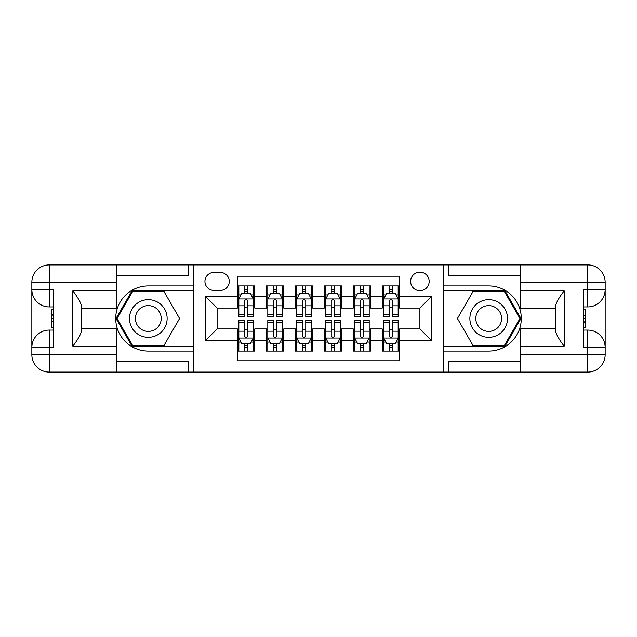<?xml version="1.0" encoding="UTF-8"?>
<svg xmlns="http://www.w3.org/2000/svg" width="637" height="637" viewBox="0 0 637 637"><rect width="100%" height="100%" fill="white"/><g stroke="black" fill="none" stroke-linecap="round" stroke-linejoin="round"><path stroke-width="0.96" d="M419.894 272.15A9.268 9.268 0 0 0 410.618 281.419A9.268 9.268 0 0 0 419.894 290.687A9.268 9.268 0 0 0 429.163 281.419A9.268 9.268 0 0 0 419.894 272.15M116.292 361.665L188.719 361.665L188.719 372.096L520.708 372.096L520.708 354.713L587.768 354.713L587.768 347.468L583.42 347.468L583.42 289.532L587.768 289.532L587.768 282.287L520.708 282.287L520.708 290.838L564.159 290.838L564.159 346.162C559.525 340.214 556.627 335.197 555.464 331.113L555.464 305.887C556.627 301.803 559.525 296.786 564.159 290.838M399.614 285.909L382.232 285.909L382.232 296.484L370.646 296.484L370.646 308.069L382.232 308.069L382.232 296.484M370.646 296.484L370.646 285.909L353.264 285.909L353.264 296.484L341.679 296.484L341.679 308.069L353.264 308.069L353.264 296.484M341.679 296.484L341.679 285.909L324.297 285.909L324.297 296.484L312.703 296.484L312.703 308.069L324.297 308.069L324.297 296.484M312.703 296.484L312.703 285.909L295.321 285.909L295.321 296.484L283.736 296.484L283.736 308.069L295.321 308.069L295.321 296.484M283.736 296.484L283.736 285.909L266.354 285.909L266.354 308.069L254.768 308.069L254.768 285.909L237.386 285.909M237.386 351.091L254.768 351.091L254.768 328.931L266.354 328.931L266.354 351.091L283.736 351.091L283.736 328.931L295.321 328.931L295.321 340.516L283.736 340.516M295.321 340.516L295.321 351.091L312.703 351.091L312.703 328.931L324.297 328.931L324.297 340.516L312.703 340.516M324.297 340.516L324.297 351.091L341.679 351.091L341.679 328.931L353.264 328.931L353.264 340.516L341.679 340.516M353.264 340.516L353.264 351.091L370.646 351.091L370.646 328.931L382.232 328.931L382.232 340.516L370.646 340.516M213.921 290.4L220.291 290.4A8.982 8.982 0 0 0 229.272 281.419A8.982 8.982 0 0 0 220.291 272.437L213.921 272.437A8.982 8.982 0 0 0 204.939 281.419A8.982 8.982 0 0 0 213.921 290.4M520.708 275.335L448.281 275.335L448.281 264.904L443.065 264.904L443.065 372.096M443.065 264.904L116.292 264.904L116.292 282.287L49.232 282.287L49.232 289.532L53.58 289.532L53.58 347.468L49.232 347.468L49.232 354.713L116.292 354.713L116.292 346.162L72.841 346.162L72.841 290.838C77.475 296.786 80.373 301.803 81.536 305.887L81.536 331.113C80.373 335.197 77.475 340.214 72.841 346.162M193.935 372.096L193.935 264.904M399.614 296.484L399.614 276.203L237.386 276.203L237.386 308.069L217.106 308.069L217.106 328.931L237.386 328.931L237.386 360.797L399.614 360.797L399.614 328.931L419.894 328.931L419.894 308.069L399.614 308.069L399.614 296.484L431.48 296.484L431.48 340.516L399.614 340.516M237.386 340.516L205.52 340.516L205.52 296.484L237.386 296.484M382.232 340.516L382.232 351.091L399.614 351.091M237.386 293.155L238.835 293.155M244.337 293.155L247.817 293.155M253.319 293.155L254.768 293.155M237.386 307.782L238.835 307.782M244.337 307.782L247.817 307.782M253.319 307.782L254.768 307.782M237.386 329.218L238.835 329.218M244.337 329.218L247.817 329.218M253.319 329.218L254.768 329.218M237.386 343.845L238.835 343.845M244.337 343.845L247.817 343.845M253.319 343.845L254.768 343.845M266.354 307.782L267.803 307.782M273.305 307.782L276.784 307.782M282.287 307.782L283.736 307.782M266.354 293.155L267.803 293.155M273.305 293.155L276.784 293.155M282.287 293.155L283.736 293.155M266.354 329.218L267.803 329.218M273.305 329.218L276.784 329.218M282.287 329.218L283.736 329.218M266.354 343.845L267.803 343.845M273.305 343.845L276.784 343.845M282.287 343.845L283.736 343.845M295.321 329.218L296.77 329.218M302.28 329.218L305.752 329.218M311.254 329.218L312.703 329.218M295.321 343.845L296.77 343.845M302.28 343.845L305.752 343.845M311.254 343.845L312.703 343.845M295.321 293.155L296.77 293.155M302.28 293.155L305.752 293.155M311.254 293.155L312.703 293.155M295.321 307.782L296.77 307.782M302.28 307.782L305.752 307.782M311.254 307.782L312.703 307.782M324.297 329.218L325.746 329.218M331.248 329.218L334.72 329.218M340.23 329.218L341.679 329.218M324.297 343.845L325.746 343.845M331.248 343.845L334.72 343.845M340.23 343.845L341.679 343.845M324.297 293.155L325.746 293.155M331.248 293.155L334.72 293.155M340.23 293.155L341.679 293.155M324.297 307.782L325.746 307.782M331.248 307.782L334.72 307.782M340.23 307.782L341.679 307.782M353.264 329.218L354.713 329.218M360.216 329.218L363.695 329.218M369.197 329.218L370.646 329.218M353.264 343.845L354.713 343.845M360.216 343.845L363.695 343.845M369.197 343.845L370.646 343.845M353.264 293.155L354.713 293.155M360.216 293.155L363.695 293.155M369.197 293.155L370.646 293.155M353.264 307.782L354.713 307.782M360.216 307.782L363.695 307.782M369.197 307.782L370.646 307.782M382.232 329.218L383.681 329.218M389.183 329.218L392.663 329.218M398.165 329.218L399.614 329.218M382.232 343.845L383.681 343.845M389.183 343.845L392.663 343.845M398.165 343.845L399.614 343.845M382.232 293.155L383.681 293.155M389.183 293.155L392.663 293.155M398.165 293.155L399.614 293.155M382.232 307.782L383.681 307.782M389.183 307.782L392.663 307.782M398.165 307.782L399.614 307.782M217.106 308.069L205.52 296.484M217.106 328.931L205.52 340.516M431.48 296.484L419.894 308.069M431.48 340.516L419.894 328.931M247.817 289.676L244.337 289.676M253.319 314.399L247.817 314.399L247.817 316.764L253.319 316.764L253.319 299.087L250.421 293.299L241.734 293.299L238.835 299.087L238.835 316.764L244.337 316.764L244.337 314.399L238.835 314.399M238.835 299.087L238.835 285.909M253.319 299.087L253.319 285.909M244.337 293.299L244.337 285.909M247.817 285.909L247.817 293.299M247.817 314.399L247.817 301.261C246.654 299.032 245.5 299.032 244.337 301.261L244.337 314.399M244.337 347.324L247.817 347.324M238.835 322.601L244.337 322.601L244.337 320.236L238.835 320.236L238.835 337.913L241.734 343.701L250.421 343.701L253.319 337.913L253.319 320.236L247.817 320.236L247.817 322.601L253.319 322.601M253.319 337.913L253.319 351.091M238.835 337.913L238.835 351.091M247.817 343.701L247.817 351.091M244.337 351.091L244.337 343.701M244.337 322.601L244.337 335.739C245.5 337.968 246.654 337.968 247.817 335.739L247.817 322.601M157.721 302.193A18.831 18.831 0 0 0 132.002 309.088A18.831 18.831 0 0 0 138.89 334.807A18.831 18.831 0 0 0 164.617 327.912A18.831 18.831 0 0 0 157.721 302.193M154.751 307.337A12.891 12.891 0 0 0 137.138 312.058A12.891 12.891 0 0 0 141.86 329.663A12.891 12.891 0 0 0 159.473 324.942A12.891 12.891 0 0 0 154.751 307.337M163.948 345.588L132.671 345.588L117.033 318.5L132.671 291.412L163.948 291.412L179.586 318.5L163.948 345.588M498.11 302.193A18.831 18.831 0 0 0 472.383 309.088A18.831 18.831 0 0 0 479.279 334.807A18.831 18.831 0 0 0 504.998 327.912A18.831 18.831 0 0 0 498.11 302.193M495.14 307.337A12.891 12.891 0 0 0 477.527 312.058A12.891 12.891 0 0 0 482.249 329.663A12.891 12.891 0 0 0 499.862 324.942A12.891 12.891 0 0 0 495.14 307.337M504.329 345.588L473.052 345.588L457.414 318.5L473.052 291.412L504.329 291.412L519.967 318.5L504.329 345.588M193.64 264.904L193.64 285.909L148.31 285.909A32.591 32.591 0 0 0 115.719 318.5A32.591 32.591 0 0 0 148.31 351.091L193.64 351.091L193.64 372.096M72.841 290.838L116.292 290.838L116.292 282.287M116.292 290.838L116.292 308.212L81.536 308.212M116.292 354.713L116.292 372.096L49.232 372.096A17.382 17.382 0 0 1 31.85 354.713L31.85 282.287A17.382 17.382 0 0 1 49.232 264.904L116.292 264.904M193.64 285.909L193.64 290.544L132.17 290.544L116.03 318.5L132.17 346.456L193.64 346.456L193.64 290.544M193.64 346.456L193.64 351.091M81.536 328.788L116.292 328.788L116.292 346.162M188.719 372.096L116.292 372.096M31.85 347.468A17.382 17.382 0 0 1 49.232 330.085A17.382 17.382 0 0 0 31.85 347.468L49.232 347.468L49.232 330.085L53.58 330.085M53.58 306.915L49.232 306.915L49.232 289.532L31.85 289.532A17.382 17.382 0 0 0 49.232 306.915A17.382 17.382 0 0 1 31.85 289.532M188.719 264.904L188.719 275.335L116.292 275.335M53.58 309.59L51.263 309.59L51.263 321.056L53.58 321.056M51.263 318.365L53.58 318.365M51.263 315.164L53.58 315.164M51.263 314.638L53.58 314.638M51.263 321.056L51.263 327.41L53.58 327.41M51.263 321.629L53.58 321.629M443.36 372.096L443.36 351.091L488.69 351.091A32.591 32.591 0 0 0 521.281 318.5A32.591 32.591 0 0 0 488.69 285.909L443.36 285.909L443.36 264.904M564.159 346.162L520.708 346.162L520.708 354.713M520.708 346.162L520.708 328.788L555.464 328.788M520.708 282.287L520.708 264.904L587.768 264.904A17.382 17.382 0 0 1 605.15 282.287L605.15 354.713A17.382 17.382 0 0 1 587.768 372.096L520.708 372.096M443.36 351.091L443.36 346.456L504.83 346.456L520.97 318.5L504.83 290.544L443.36 290.544L443.36 346.456M443.36 290.544L443.36 285.909M555.464 308.212L520.708 308.212L520.708 290.838M448.281 264.904L520.708 264.904M605.15 289.532A17.382 17.382 0 0 1 587.768 306.915A17.382 17.382 0 0 0 605.15 289.532L587.768 289.532L587.768 306.915L583.42 306.915M583.42 330.085L587.768 330.085L587.768 347.468L605.15 347.468A17.382 17.382 0 0 0 587.768 330.085A17.382 17.382 0 0 1 605.15 347.468M448.281 372.096L448.281 361.665L520.708 361.665M583.42 327.41L585.737 327.41L585.737 315.944L583.42 315.944M585.737 318.635L583.42 318.635M585.737 321.836L583.42 321.836M585.737 322.362L583.42 322.362M585.737 315.944L585.737 309.59L583.42 309.59M585.737 315.371L583.42 315.371M276.784 289.676L273.305 289.676M282.287 314.399L276.784 314.399L276.784 316.764L282.287 316.764L282.287 299.087L279.388 293.299L270.701 293.299L267.803 299.087L267.803 316.764L273.305 316.764L273.305 314.399L267.803 314.399M267.803 299.087L267.803 285.909M282.287 299.087L282.287 285.909M273.305 293.299L273.305 285.909M276.784 285.909L276.784 293.299M276.784 314.399L276.784 301.261C275.63 299.032 274.467 299.032 273.305 301.261L273.305 314.399M305.752 289.676L302.28 289.676M311.254 314.399L305.752 314.399L305.752 316.764L311.254 316.764L311.254 299.087L308.364 293.299L299.669 293.299L296.77 299.087L296.77 316.764L302.28 316.764L302.28 314.399L296.77 314.399M296.77 299.087L296.77 285.909M311.254 299.087L311.254 285.909M302.28 293.299L302.28 285.909M305.752 285.909L305.752 293.299M305.752 314.399L305.752 301.261C304.597 299.032 303.435 299.032 302.28 301.261L302.28 314.399M334.72 289.676L331.248 289.676M340.23 314.399L334.72 314.399L334.72 316.764L340.23 316.764L340.23 299.087L337.331 293.299L328.636 293.299L325.746 299.087L325.746 316.764L331.248 316.764L331.248 314.399L325.746 314.399M325.746 299.087L325.746 285.909M340.23 299.087L340.23 285.909M331.248 293.299L331.248 285.909M334.72 285.909L334.72 293.299M334.72 314.399L334.72 301.261C333.565 299.032 332.41 299.032 331.248 301.261L331.248 314.399M363.695 289.676L360.216 289.676M369.197 314.399L363.695 314.399L363.695 316.764L369.197 316.764L369.197 299.087L366.299 293.299L357.612 293.299L354.713 299.087L354.713 316.764L360.216 316.764L360.216 314.399L354.713 314.399M354.713 299.087L354.713 285.909M369.197 299.087L369.197 285.909M360.216 293.299L360.216 285.909M363.695 285.909L363.695 293.299M363.695 314.399L363.695 301.261C362.533 299.032 361.378 299.032 360.216 301.261L360.216 314.399M273.305 347.324L276.784 347.324M267.803 322.601L273.305 322.601L273.305 320.236L267.803 320.236L267.803 337.913L270.701 343.701L279.388 343.701L282.287 337.913L282.287 320.236L276.784 320.236L276.784 322.601L282.287 322.601M282.287 337.913L282.287 351.091M267.803 337.913L267.803 351.091M276.784 343.701L276.784 351.091M273.305 351.091L273.305 343.701M273.305 322.601L273.305 335.739C274.467 337.968 275.622 337.968 276.784 335.739L276.784 322.601M302.28 347.324L305.752 347.324M296.77 322.601L302.28 322.601L302.28 320.236L296.77 320.236L296.77 337.913L299.669 343.701L308.364 343.701L311.254 337.913L311.254 320.236L305.752 320.236L305.752 322.601L311.254 322.601M311.254 337.913L311.254 351.091M296.77 337.913L296.77 351.091M305.752 343.701L305.752 351.091M302.28 351.091L302.28 343.701M302.28 322.601L302.28 335.739C303.435 337.968 304.59 337.968 305.752 335.739L305.752 322.601M331.248 347.324L334.72 347.324M325.746 322.601L331.248 322.601L331.248 320.236L325.746 320.236L325.746 337.913L328.636 343.701L337.331 343.701L340.23 337.913L340.23 320.236L334.72 320.236L334.72 322.601L340.23 322.601M340.23 337.913L340.23 351.091M325.746 337.913L325.746 351.091M334.72 343.701L334.72 351.091M331.248 351.091L331.248 343.701M331.248 322.601L331.248 335.739C332.403 337.968 333.565 337.968 334.72 335.739L334.72 322.601M360.216 347.324L363.695 347.324M354.713 322.601L360.216 322.601L360.216 320.236L354.713 320.236L354.713 337.913L357.612 343.701L366.299 343.701L369.197 337.913L369.197 320.236L363.695 320.236L363.695 322.601L369.197 322.601M369.197 337.913L369.197 351.091M354.713 337.913L354.713 351.091M363.695 343.701L363.695 351.091M360.216 351.091L360.216 343.701M360.216 322.601L360.216 335.739C361.37 337.968 362.533 337.968 363.695 335.739L363.695 322.601M392.663 289.676L389.183 289.676M398.165 314.399L392.663 314.399L392.663 316.764L398.165 316.764L398.165 299.087L395.266 293.299L386.579 293.299L383.681 299.087L383.681 316.764L389.183 316.764L389.183 314.399L383.681 314.399M383.681 299.087L383.681 285.909M398.165 299.087L398.165 285.909M389.183 293.299L389.183 285.909M392.663 285.909L392.663 293.299M392.663 314.399L392.663 301.261C391.5 299.032 390.346 299.032 389.183 301.261L389.183 314.399M389.183 347.324L392.663 347.324M383.681 322.601L389.183 322.601L389.183 320.236L383.681 320.236L383.681 337.913L386.579 343.701L395.266 343.701L398.165 337.913L398.165 320.236L392.663 320.236L392.663 322.601L398.165 322.601M398.165 337.913L398.165 351.091M383.681 337.913L383.681 351.091M392.663 343.701L392.663 351.091M389.183 351.091L389.183 343.701M389.183 322.601L389.183 335.739C390.346 337.968 391.5 337.968 392.663 335.739L392.663 322.601M266.354 340.516L254.768 340.516M266.354 296.484L254.768 296.484M253.247 298.944L238.907 298.944M238.835 294.891L240.937 294.891M251.217 294.891L253.319 294.891M244.337 305.808L238.835 305.808M253.319 305.808L247.817 305.808M247.817 291.523L244.337 291.523M238.907 338.056L253.247 338.056M253.319 342.109L251.217 342.109M240.937 342.109L238.835 342.109M247.817 331.192L253.319 331.192M238.835 331.192L244.337 331.192M244.337 345.477L247.817 345.477M49.232 264.904A17.382 17.382 0 0 0 31.85 282.287L49.232 282.287L49.232 264.904M49.232 372.096L49.232 354.713L31.85 354.713A17.382 17.382 0 0 0 49.232 372.096M587.768 372.096A17.382 17.382 0 0 0 605.15 354.713L587.768 354.713L587.768 372.096M587.768 264.904L587.768 282.287L605.15 282.287A17.382 17.382 0 0 0 587.768 264.904M282.215 298.944L267.874 298.944M267.803 294.891L269.905 294.891M280.192 294.891L282.287 294.891M273.305 305.808L267.803 305.808M282.287 305.808L276.784 305.808M276.784 291.523L273.305 291.523M311.182 298.944L296.842 298.944M296.77 294.891L298.872 294.891M309.16 294.891L311.254 294.891M302.28 305.808L296.77 305.808M311.254 305.808L305.752 305.808M305.752 291.523L302.28 291.523M340.158 298.944L325.818 298.944M325.746 294.891L327.84 294.891M338.128 294.891L340.23 294.891M331.248 305.808L325.746 305.808M340.23 305.808L334.72 305.808M334.72 291.523L331.248 291.523M369.126 298.944L354.785 298.944M354.713 294.891L356.808 294.891M367.095 294.891L369.197 294.891M360.216 305.808L354.713 305.808M369.197 305.808L363.695 305.808M363.695 291.523L360.216 291.523M267.874 338.056L282.215 338.056M282.287 342.109L280.192 342.109M269.905 342.109L267.803 342.109M276.784 331.192L282.287 331.192M267.803 331.192L273.305 331.192M273.305 345.477L276.784 345.477M296.842 338.056L311.182 338.056M311.254 342.109L309.16 342.109M298.872 342.109L296.77 342.109M305.752 331.192L311.254 331.192M296.77 331.192L302.28 331.192M302.28 345.477L305.752 345.477M325.818 338.056L340.158 338.056M340.23 342.109L338.128 342.109M327.84 342.109L325.746 342.109M334.72 331.192L340.23 331.192M325.746 331.192L331.248 331.192M331.248 345.477L334.72 345.477M354.785 338.056L369.126 338.056M369.197 342.109L367.095 342.109M356.808 342.109L354.713 342.109M363.695 331.192L369.197 331.192M354.713 331.192L360.216 331.192M360.216 345.477L363.695 345.477M398.093 298.944L383.753 298.944M383.681 294.891L385.783 294.891M396.063 294.891L398.165 294.891M389.183 305.808L383.681 305.808M398.165 305.808L392.663 305.808M392.663 291.523L389.183 291.523M383.753 338.056L398.093 338.056M398.165 342.109L396.063 342.109M385.783 342.109L383.681 342.109M392.663 331.192L398.165 331.192M383.681 331.192L389.183 331.192M389.183 345.477L392.663 345.477"/></g></svg>
